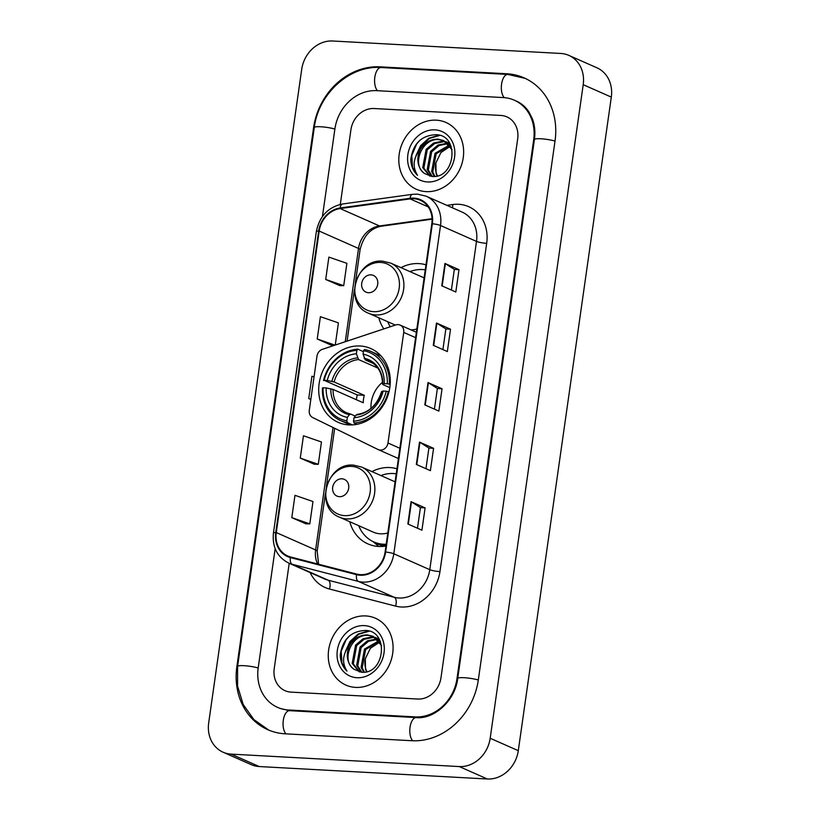 <?xml version="1.0" encoding="UTF-8"?>
<svg xmlns="http://www.w3.org/2000/svg" width="820" height="820" viewBox="0 0 820 820"><rect width="100%" height="100%" fill="white"/><g stroke="black" fill="none" stroke-linecap="round" stroke-linejoin="round"><path stroke-width="1.23" d="M398.11 324.607A7.616 6.57 -66.1 0 0 395.773 324.935L322.383 349.32A7.616 6.57 -66.1 0 0 317.002 356.075L309.284 410.318A7.616 6.57 -66.1 0 0 312.676 417.544L378.04 449.514A7.616 6.57 -66.1 0 0 378.235 449.606A7.616 6.57 -66.1 0 0 387.983 443.005L403.727 332.418A7.616 6.57 -66.1 0 0 400.139 325.089A7.616 6.57 -66.1 0 0 398.11 324.607M396.941 468.773A40.344 34.84 -66.1 0 0 389.859 467.554A40.344 34.84 -66.1 0 0 371.952 471.602M349.781 521.735A40.344 34.84 -66.1 0 0 367.924 543.906A40.344 34.84 -66.1 0 0 378.635 546.458A40.344 34.84 -66.1 0 0 385.943 546.028M360.113 345.999A40.344 34.84 -66.1 0 0 320.466 377.343A40.344 34.84 -66.1 0 0 338.178 422.351A40.344 34.84 -66.1 0 0 348.889 424.904A40.344 34.84 -66.1 0 0 388.526 393.569A40.344 34.84 -66.1 0 0 370.824 348.551A40.344 34.84 -66.1 0 0 360.113 345.999M425.969 264.819A40.344 34.84 -66.1 0 0 418.887 263.599A40.344 34.84 -66.1 0 0 400.98 267.638M378.809 317.77A40.344 34.84 -66.1 0 0 383.832 328.902M436.312 120.171A36.541 31.549 -66.1 0 0 400.406 148.563A36.541 31.549 -66.1 0 0 416.447 189.328A36.541 31.549 -66.1 0 0 426.144 191.634A36.541 31.549 -66.1 0 0 462.049 163.252A36.541 31.549 -66.1 0 0 446.008 122.487A36.541 31.549 -66.1 0 0 436.312 120.171A36.541 31.549 -66.1 0 0 400.406 148.563A36.541 31.549 -66.1 0 0 416.447 189.328A36.541 31.549 -66.1 0 0 426.144 191.634A36.541 31.549 -66.1 0 0 462.049 163.252A36.541 31.549 -66.1 0 0 446.008 122.487A36.541 31.549 -66.1 0 0 436.312 120.171M365.761 615.933A36.541 31.549 -66.1 0 0 329.855 644.315A36.541 31.549 -66.1 0 0 345.886 685.089A36.541 31.549 -66.1 0 0 355.583 687.396A36.541 31.549 -66.1 0 0 391.488 659.014A36.541 31.549 -66.1 0 0 375.447 618.249A36.541 31.549 -66.1 0 0 365.761 615.933A36.541 31.549 -66.1 0 0 329.855 644.315A36.541 31.549 -66.1 0 0 345.886 685.089A36.541 31.549 -66.1 0 0 355.583 687.396A36.541 31.549 -66.1 0 0 391.488 659.014A36.541 31.549 -66.1 0 0 375.447 618.249A36.541 31.549 -66.1 0 0 365.761 615.933M413.864 198.727A24.364 21.033 113.9 0 1 420.332 200.275A24.364 21.033 113.9 0 1 431.822 223.716L385.103 551.993A24.364 21.033 113.9 0 1 356.71 574.082L290.577 556.975A24.364 21.033 113.9 0 1 287.769 556.001A24.364 21.033 113.9 0 1 276.279 532.559L319.185 231.066A24.364 21.033 113.9 0 1 340.156 208.567L410.102 198.891A24.364 21.033 113.9 0 1 413.864 198.727M413.946 198.132A24.969 21.556 -66.1 0 0 410.092 198.296L340.156 207.972A24.969 21.556 -66.1 0 0 318.652 231.035L275.745 532.528A24.969 21.556 -66.1 0 0 290.403 557.559L356.536 574.666A24.969 21.556 -66.1 0 0 385.636 552.024L432.355 223.747A24.969 21.556 -66.1 0 0 413.946 198.132M407.868 523.99L421.921 530.202L425.098 507.877L411.045 501.655L407.868 523.99M417.482 528.244L420.424 507.59L411.455 501.871A6.088 0.953 -171.9 0 0 411.045 501.655M420.424 507.621L425.098 507.877M416.345 464.438L430.397 470.649L433.575 448.325L419.522 442.103L416.345 464.438M425.959 468.691L428.901 448.038L419.932 442.318A6.088 0.953 -171.9 0 0 419.522 442.103M428.901 448.068L433.575 448.325M441.765 285.79L455.817 292.002L458.995 269.667L444.942 263.456L441.765 285.79M451.389 290.044L454.331 269.39L445.352 263.671A6.088 0.953 -171.9 0 0 444.942 263.456M454.321 269.411L458.995 269.667M433.288 345.333L447.341 351.554L450.518 329.22L436.476 323.008L433.288 345.333M442.913 349.597L445.854 328.933L436.875 323.213A6.088 0.953 -171.9 0 0 436.476 323.008M445.844 328.963L450.518 329.22M424.821 404.885L438.864 411.107L442.041 388.772L427.999 382.561L424.821 404.885M434.436 409.139L437.378 388.485L428.399 382.766A6.088 0.953 -171.9 0 0 427.999 382.561M437.378 388.516L442.041 388.772M417.79 699.04A22.837 19.721 -66.1 0 0 440.976 677.802L517.676 138.867A22.837 19.721 -66.1 0 0 506.903 116.891A22.837 19.721 -66.1 0 0 500.846 115.446L374.104 108.527A22.837 19.721 -66.1 0 0 350.919 129.765L340.3 204.395L350.919 129.765A22.837 19.721 -66.1 0 1 374.104 108.527L500.846 115.446A22.837 19.721 -66.1 0 1 506.903 116.891L506.903 116.891A22.837 19.721 -66.1 0 1 517.676 138.867L440.976 677.802A22.837 19.721 -66.1 0 1 417.79 699.04L291.049 692.121L417.79 699.04M289.214 563.299L274.218 668.7A22.837 19.721 -66.1 0 0 284.991 690.676A22.837 19.721 -66.1 0 0 291.049 692.121A22.837 19.721 -66.1 0 1 284.991 690.676L284.991 690.676A22.837 19.721 -66.1 0 1 274.218 668.7L289.214 563.299M291.797 517.656L309.806 523.867L312.984 501.532L294.974 495.321L291.797 517.656L305.86 523.806M335.257 345.046L338.414 322.885L320.405 316.674L317.227 338.998L331.29 345.159M325.704 279.456L343.713 285.667L346.891 263.333L328.881 257.121L325.704 279.456L339.757 285.606M300.274 458.103L318.283 464.315L321.46 441.99L303.451 435.768L300.274 458.103L314.337 464.253M314.029 376.944L311.928 376.226L308.75 398.551L310.821 399.473M308.75 398.551L310.852 399.279M334.755 345.21L331.136 345.159M317.227 338.998L334.99 345.128M343.713 285.667L339.613 285.606M318.283 464.315L314.183 464.253M309.806 523.867L305.706 523.806M275.161 548.682L258.208 667.828A41.113 35.496 -66.1 0 0 277.601 707.393A41.113 35.496 -66.1 0 0 288.507 709.987L415.248 716.905A41.113 35.496 -66.1 0 0 456.986 678.673L533.687 139.748A41.113 35.496 -66.1 0 0 514.294 100.183A41.113 35.496 -66.1 0 0 503.388 97.58L376.646 90.661A41.113 35.496 -66.1 0 0 334.909 128.894L322.444 216.5M459.272 766.567A30.453 26.291 -66.1 0 0 490.186 738.256L583.204 84.685A30.453 26.291 -66.1 0 0 568.844 55.381A30.453 26.291 -66.1 0 0 560.757 53.454L332.633 41A30.453 26.291 -66.1 0 0 301.709 69.321L208.69 722.891A30.453 26.291 -66.1 0 0 223.06 752.196A30.453 26.291 -66.1 0 0 231.137 754.123L459.272 766.567L487.367 779A30.453 26.291 -66.1 0 0 518.291 750.679L611.31 97.108A30.453 26.291 -66.1 0 0 596.939 67.804L568.844 55.381M223.06 752.196L251.156 764.619A30.453 26.291 -66.1 0 0 259.243 766.546L487.367 779M411.855 740.726A65.467 56.529 -66.1 0 0 478.337 679.841L555.037 140.907A65.467 56.529 -66.1 0 0 524.154 77.9A65.467 56.529 -66.1 0 0 506.78 73.759L380.039 66.84A65.467 56.529 -66.1 0 0 313.568 127.725L236.867 666.66A65.467 56.529 -66.1 0 0 267.75 729.667A65.467 56.529 -66.1 0 0 285.114 733.808L411.855 740.726M437.142 175.992L436.117 173.553L435.861 163.006A19.034 16.431 -66.1 0 0 437.501 175.9M435.861 163.006L440.924 152.551L450.293 146.309M434.282 176.454L431.648 171.585L435.041 153.299L449.411 145.109M434.969 176.392L432.765 172.077L436.158 153.791L449.842 145.652M431.74 176.413L427.189 169.607L430.582 151.331L438.023 145.017L447.587 143.182M432.345 176.464L428.306 170.099L431.699 151.823L439.069 145.55L448.068 143.623M429.803 176.074L422.731 167.639L426.123 149.353L433.565 143.039L442.636 141.173L445.598 141.655M430.151 176.156L423.848 168.131L427.24 149.845L434.682 143.531L443.743 141.665L446.111 142.003M424.791 173.614L431.812 176.423C455.131 179.354 460.297 135.341 436.25 134.685C421.582 135.279 413.106 143.51 410.799 159.367C410.994 165.937 413.239 171.247 417.534 175.316C412.07 166.634 413.229 157.635 421.029 148.297A19.034 16.431 -66.1 0 0 424.791 173.614C410.994 165.404 421.972 137.411 439.284 139.687L443.989 140.753M421.029 148.297C425.426 142.075 431.135 139.041 438.167 139.195L443.435 140.497L452.086 149.752M448.222 143.264L449.719 143.541M448.704 143.674L449.883 143.838M446.182 141.829L449.596 143.346M446.705 142.147L448.448 142.731M447.904 142.465L449.503 143.182M443.435 140.497L451.041 146.267M434.938 129.857A26.65 23.001 -66.1 0 0 407.878 154.631A26.65 23.001 -66.1 0 0 427.517 181.958A26.65 23.001 -66.1 0 0 454.577 157.184A26.65 23.001 -66.1 0 0 434.938 129.857M417.534 175.316L412.542 167.393L411.753 155.534L416.662 143.992L420.055 140.117M417.513 152.725L421.121 145.96L429.393 138.467L439.715 135.413M416.006 155.575L420.568 145.714L428.716 138.293L438.915 135.177M382.561 382.233A28.167 24.323 -66.1 0 0 370.999 408.38M352.477 424.904L347.342 422.628L346.85 420.814A36.234 31.283 -66.1 0 1 323.101 387.757L326.186 387.932A32.739 28.259 -66.1 0 0 347.342 417.37L349.422 414.674L350.816 414.12L355.275 416.099M356.392 399.729A36.162 31.221 113.9 0 1 357.243 394.922L324.156 380.316A36.234 31.283 -66.1 0 1 356.885 350.345L356.392 353.789A32.739 28.259 -66.1 0 0 327.241 380.49L334.109 381.956L364.295 395.312A28.167 24.323 -66.1 0 0 363.239 402.753L333.053 389.408L326.186 387.932M377.774 368.026L358.586 359.549L356.392 353.789M323.101 387.757L322.455 388.003A37.761 32.605 -66.1 0 0 340.628 420.609L348.151 423.93A37.761 32.605 -66.1 0 0 350.806 424.955M354.014 422.987A37.761 32.605 -66.1 0 0 388.29 391.591L386.251 391.212A36.234 31.283 -66.1 0 1 353.522 421.183L354.014 422.987L357.018 424.319M388.977 391.898L388.29 391.591M340.628 420.609A37.761 32.605 -66.1 0 0 347.342 422.628M356.885 350.345L357.797 349.156A37.761 32.605 -66.1 0 0 323.521 380.552M357.797 349.156L363.414 351.647M353.522 421.183L354.014 417.739A32.739 28.259 -66.1 0 0 383.165 391.037L386.251 391.212M347.342 417.37L346.85 420.814M327.241 380.49L324.156 380.316M383.165 391.037L381.71 391.581L381.966 392.073M357.489 414.489L356.085 415.043L354.014 417.739M333.053 389.408A28.167 24.323 -66.1 0 0 346.645 412.778L350.816 414.12M381.238 356.146A37.761 32.605 -66.1 0 0 378.696 354.865L371.173 351.544A37.761 32.605 -66.1 0 0 364.469 349.525L363.547 350.714A36.234 31.283 -66.1 0 1 387.306 383.77L389.346 384.149A37.761 32.605 -66.1 0 0 371.173 351.544M389.346 384.149L390.166 384.508M387.306 383.77L384.221 383.596A32.739 28.259 -66.1 0 0 363.065 354.158L363.547 350.714M389.818 387.634L383.022 384.631L382.766 384.139L384.221 383.596M363.065 354.158L365.259 359.908L373.141 363.393M383.022 384.631L382.766 384.139A29.284 25.287 -66.1 0 0 364.172 358.258M364.295 395.312L357.243 394.922M368.446 292.719A9.133 7.892 -66.1 0 0 377.723 284.222A9.133 7.892 -66.1 0 0 370.988 274.854A9.133 7.892 -66.1 0 0 361.712 283.351A9.133 7.892 -66.1 0 0 368.446 292.719M410.963 329.876A27.408 23.667 -66.1 0 0 416.837 329.005M425.252 269.841A36.162 31.221 -66.1 0 0 422.525 269.555A36.162 31.221 -66.1 0 0 409.949 271.604M387.778 321.737A36.162 31.221 -66.1 0 0 390.248 326.77M339.418 496.674A9.133 7.892 -66.1 0 0 348.695 488.177A9.133 7.892 -66.1 0 0 341.96 478.808A9.133 7.892 -66.1 0 0 332.684 487.305A9.133 7.892 -66.1 0 0 339.418 496.674M339.49 517.184A27.408 23.667 -66.1 0 0 346.757 518.916A27.408 23.667 -66.1 0 0 373.684 497.627A27.408 23.667 -66.1 0 0 361.661 467.051L353.738 465.165C326.739 462.07 314.091 507.703 339.49 517.184L373.161 532.077A27.408 23.667 -66.1 0 0 380.429 533.81A27.408 23.667 -66.1 0 0 387.809 532.969M358.75 525.702A36.162 31.221 -66.1 0 0 373.838 541.948A36.162 31.221 -66.1 0 0 383.432 544.234A36.162 31.221 -66.1 0 0 386.199 544.244M396.224 473.796A36.162 31.221 -66.1 0 0 393.497 473.519A36.162 31.221 -66.1 0 0 380.921 475.569M373.838 541.948L375.242 542.563A36.162 31.221 -66.1 0 0 384.836 544.849A36.162 31.221 -66.1 0 0 386.107 544.89M366.591 671.754L365.556 669.315L365.3 658.757A19.034 16.431 -66.1 0 0 366.94 671.662M365.3 658.757L370.373 648.312L379.742 642.07M363.731 672.216L361.097 667.347L364.49 649.061L378.86 640.871M364.418 672.154L362.214 667.839L365.607 649.553L379.281 641.414M361.179 672.174L356.638 665.368L360.021 647.093L367.473 640.779L377.036 638.944M361.784 672.226L357.745 665.861L361.138 647.585L368.518 641.301L377.507 639.385M359.242 671.836L352.169 663.4L355.562 645.114L363.014 638.8L372.075 636.925L375.037 637.417M359.59 671.918L353.287 663.893L356.679 645.606L364.121 639.293L373.192 637.417L375.55 637.765M354.24 669.376L361.261 672.185C384.57 675.116 389.746 631.103 365.699 630.447C351.032 631.031 342.545 639.262 340.249 655.129C340.443 661.699 342.688 667.008 346.983 671.078C341.51 662.396 342.668 653.386 350.468 644.048A19.034 16.431 -66.1 0 0 354.24 669.376C340.433 661.166 351.411 633.173 368.733 635.449L373.438 636.515M350.468 644.048C354.865 637.837 360.585 634.803 367.616 634.957L372.885 636.258L381.526 645.514M377.661 639.016L379.158 639.303M378.153 639.436L379.332 639.6M375.632 637.591L379.045 639.108M376.154 637.909L377.897 638.483M377.343 638.226L378.942 638.944M372.885 636.258L380.48 642.029M364.377 625.609A26.65 23.001 -66.1 0 0 337.327 650.393A26.65 23.001 -66.1 0 0 356.966 677.72A26.65 23.001 -66.1 0 0 384.016 652.935A26.65 23.001 -66.1 0 0 364.377 625.609M346.983 671.078L341.981 663.144L341.192 651.295L346.101 639.754L349.494 635.879M346.952 648.487L350.56 641.722L358.842 634.229L369.154 631.174M345.445 651.336L350.007 641.476L358.166 634.044L368.354 630.939M387.983 443.005L399.863 448.263M403.727 332.418L415.607 337.666M446.869 205.348L452.753 204.539A38.069 32.861 113.9 0 1 486.68 243.325L439.961 571.601A7.616 1.189 8.1 0 1 429.782 569.685L476.502 241.408A30.453 26.291 -66.1 0 0 462.131 212.103L426.164 196.195A30.453 26.291 113.9 0 1 440.524 225.5A7.616 1.189 -171.9 0 0 432.355 223.747M439.961 571.601A38.069 32.861 113.9 0 1 401.308 606.995A38.069 32.861 113.9 0 1 395.599 606.113L329.466 589.016A38.069 32.861 113.9 0 1 310.124 572.555M398.858 598.005A30.453 26.291 -66.1 0 0 429.782 569.685L393.805 553.777A30.453 26.291 113.9 0 1 358.319 581.39L292.186 564.283A30.453 26.291 113.9 0 1 288.671 563.063L324.648 578.971A30.453 26.291 -66.1 0 0 328.154 580.191L394.287 597.298A30.453 26.291 -66.1 0 0 398.858 598.005M426.164 196.195L417.441 194.114L412.46 194.32A7.616 3.393 82.1 0 0 410.092 198.296M412.46 194.32L342.514 203.995C328.195 207.06 319.482 216.244 316.356 231.547A7.616 1.189 8.1 0 1 318.652 231.035M275.745 532.528A7.616 1.189 -171.9 0 0 273.439 533.051C272.127 547.094 277.211 557.098 288.671 563.063M290.403 557.559A7.616 3.803 104.5 0 0 292.186 564.283L328.154 580.191A7.616 3.803 -75.5 0 1 329.466 589.016M342.514 203.995A7.616 3.393 82.1 0 0 340.156 207.972M356.536 574.666A7.616 3.803 104.5 0 0 358.319 581.39L394.287 597.298A7.616 3.803 -75.5 0 1 395.599 606.113M385.636 552.024A7.616 1.189 8.1 0 1 393.805 553.777L440.524 225.5L476.502 241.408A7.616 1.189 8.1 0 0 486.68 243.325M452.753 204.539A7.616 3.393 -97.9 0 1 452.404 207.798M276.279 532.559L315.618 549.953A24.364 21.033 -66.1 0 0 317.596 563.965M410.102 198.891L428.224 206.906M340.156 208.567L379.506 225.961A24.364 21.033 -66.1 0 0 358.524 248.46L345.251 341.725M432.058 218.694L379.506 225.961A13.704 6.099 -97.9 0 0 381.177 226.228C370.384 228.329 363.352 236.17 360.082 249.741L355.367 282.9M319.185 231.066L358.524 248.46A13.704 2.152 8.1 0 1 360.082 249.741M333.043 427.507L315.618 549.953A13.704 2.152 8.1 0 1 317.176 551.235L318.601 564.221M425.231 405.07L428.399 382.766M433.708 345.517L436.875 323.213M442.175 285.965L445.352 263.671M416.755 464.622L419.932 442.318M408.278 524.175L411.455 501.871M478.306 680.016A12.177 1.906 -171.9 0 0 465.288 677.781A12.177 1.906 -171.9 0 0 457.714 678.478C455.151 700.926 433.79 719.489 416.324 717.592L289.583 710.673L279.712 708.326M412.716 740.767A12.177 5.842 -86.9 0 1 410.041 727.268A12.177 5.842 -86.9 0 1 416.324 717.592M285.985 733.859A12.177 5.842 -86.9 0 1 283.3 720.349A12.177 5.842 -86.9 0 1 289.583 710.673M268.786 730.118L253.882 719.601L243.161 704.431L237.585 686.135L237.585 666.465A12.177 1.906 8.1 0 1 245.159 665.768A12.177 1.906 8.1 0 1 258.187 668.003M237.585 666.465L314.285 127.53A12.177 1.906 8.1 0 1 321.86 126.833A12.177 1.906 8.1 0 1 334.888 129.068M314.285 127.53C318.344 93.787 349.699 65.057 381.115 67.527A12.177 5.842 93.1 0 0 374.832 77.203A12.177 5.842 93.1 0 0 377.518 90.712M525.179 78.371L507.857 74.436A12.177 5.842 93.1 0 0 501.573 84.122A12.177 5.842 93.1 0 0 504.269 97.641M555.007 141.081A12.177 1.906 -171.9 0 0 541.989 138.846A12.177 1.906 -171.9 0 0 534.414 139.543L457.714 678.478M518.291 750.679L490.186 738.256M259.243 766.546L231.137 754.123M611.31 97.108L583.204 84.685M237.513 666.947L236.867 666.66M314.214 128.012L313.568 127.725M381.638 67.547L380.039 66.84M508.39 74.476L506.78 73.759M416.837 717.613L415.248 716.905M457.642 678.96L456.986 678.673M290.106 710.694L288.507 709.987M534.343 140.035L533.687 139.748M346.645 412.778A28.167 24.323 -66.1 0 0 350.458 414.049M358.586 359.549A28.167 24.323 -66.1 0 0 334.109 381.956M356.085 415.043A29.284 25.287 -66.1 0 0 381.71 391.581M330.829 388.803A29.284 25.287 -66.1 0 0 349.422 414.674M357.499 357.899A29.284 25.287 -66.1 0 0 331.885 381.361M382.591 384.293C382.284 372.967 377.897 365.279 369.43 361.261A28.167 24.323 -66.1 0 0 365.259 359.908M373.612 311.672A25.174 21.74 -66.1 0 0 399.176 288.261A25.174 21.74 -66.1 0 0 380.623 262.441A25.174 21.74 -66.1 0 0 355.06 285.852A25.174 21.74 -66.1 0 0 373.612 311.672M375.785 314.952A27.408 23.667 -66.1 0 0 402.712 293.662A27.408 23.667 -66.1 0 0 390.689 263.087L382.766 261.201C355.767 258.105 343.119 303.748 368.518 313.219A27.408 23.667 -66.1 0 0 375.785 314.952M344.584 515.636A25.174 21.74 -66.1 0 0 370.148 492.226A25.174 21.74 -66.1 0 0 351.595 466.395A25.174 21.74 -66.1 0 0 326.032 489.817A25.174 21.74 -66.1 0 0 344.584 515.636M373.817 541.938A36.5 31.519 -66.1 0 0 385.359 546.12M378.235 449.606L398.397 458.523M400.139 325.089L416.365 332.264M316.356 231.547L273.439 533.051M354.445 289.409L347.085 341.11M334.673 428.306L326.339 486.854M325.417 493.363L317.176 551.235M432.078 219.186L381.177 226.228M516.405 101.116C521.438 103.34 525.62 106.948 528.951 111.95L532.477 119.023C534.763 125.296 535.409 132.133 534.414 139.543M381.115 67.527L507.857 74.436M357.038 414.418C368.928 412.634 377.087 405.059 381.536 391.714M424.114 277.877L390.689 263.087M395.322 325.079L368.518 313.219M395.086 481.832L361.661 467.051M373.018 541.569L378.768 546.468"/></g></svg>
